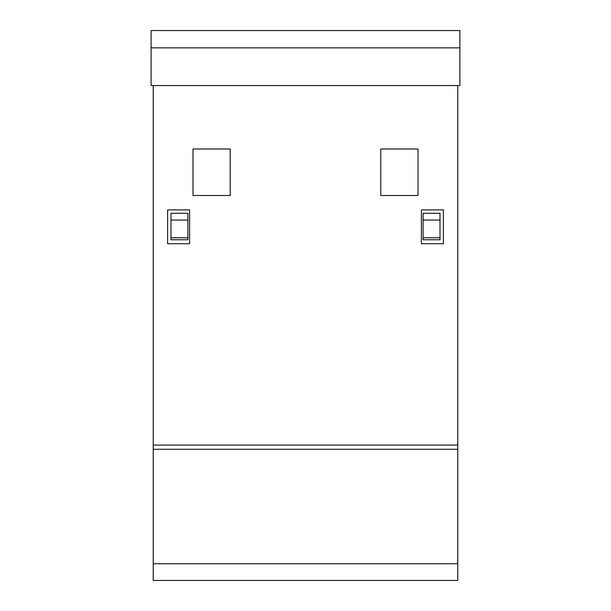<?xml version="1.0" encoding="UTF-8"?>
<svg xmlns="http://www.w3.org/2000/svg" width="611" height="611" viewBox="0 0 611 611"><rect width="100%" height="100%" fill="white"/><g stroke="black" fill="none" stroke-linecap="round" stroke-linejoin="round"><path stroke-width="0.92" d="M153.224 445.091L153.224 580.45L457.776 580.45L457.776 85.548L153.224 85.548L153.224 445.091L457.776 445.091M457.776 580.45L174.311 580.45M174.211 580.45L153.224 580.45M440.012 220.052L440.012 213.285L423.095 213.285L423.095 239.764L440.012 239.764L440.012 220.052L423.095 220.052M187.905 220.052L187.905 213.285L170.988 213.285L170.988 239.764L187.905 239.764L187.905 220.052L170.988 220.052M151.108 47.849L151.108 85.54L459.892 85.54L459.892 30.55L151.108 30.55L151.108 47.849L459.892 47.849M380.79 195.52L418.016 195.52L418.016 148.992L380.79 148.992L380.79 195.52M421.399 243.743L443.395 243.743L443.395 209.901L421.399 209.901L421.399 243.743M167.605 243.743L189.601 243.743L189.601 209.901L167.605 209.901L167.605 243.743M192.984 195.52L230.21 195.52L230.21 148.992L192.984 148.992L192.984 195.52M423.095 237.771L440.012 237.771M170.988 237.771L187.905 237.771M153.224 563.739L457.776 563.739M153.224 449.268L457.776 449.268"/></g></svg>
